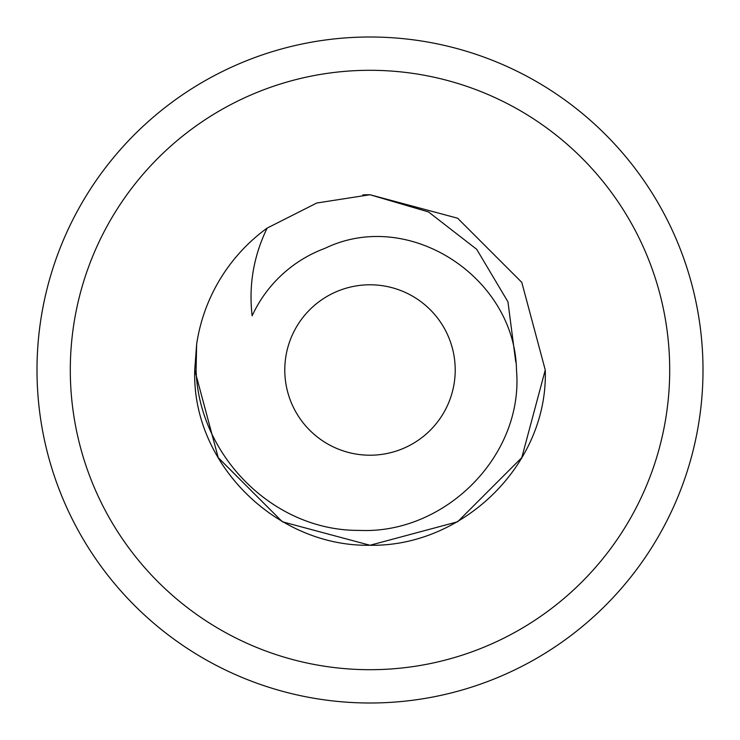<?xml version="1.0" encoding="UTF-8"?>
<svg xmlns="http://www.w3.org/2000/svg" width="740" height="740" viewBox="0 0 740 740"><rect width="100%" height="100%" fill="white"/><g stroke="black" fill="none" stroke-linecap="round" stroke-linejoin="round"><path stroke-width="1.11" d="M669.7 370A299.7 299.7 0 0 0 370 70.3A299.7 299.7 0 0 0 70.3 370A299.7 299.7 0 0 0 370 669.7A299.7 299.7 0 0 0 669.7 370M37 370A333 333 0 0 1 370 37A333 333 0 0 1 703 370A333 333 0 0 1 370 703A333 333 0 0 1 37 370M455.211 370A85.211 85.211 0 0 0 370 284.789A85.211 85.211 0 0 0 284.789 370A85.211 85.211 0 0 0 370 455.211A85.211 85.211 0 0 0 455.211 370M516.483 370C515.086 277.953 409.35 207.487 324.906 248.363A129.731 129.731 0 0 0 252.136 315.804C248.585 285.316 253.589 256.077 267.14 228.096A175.26 175.26 0 0 0 196.627 344.313L196.082 370C198.597 455.193 273.069 531.089 359.252 530.386C444.703 534.447 523.92 455.896 516.483 370M218.217 457.635L194.74 370C191.66 464.285 276.991 547.017 370 545.26C463.009 547.017 548.34 464.285 545.26 370L521.783 457.635L457.635 521.783L370 545.26L457.635 521.783L521.783 457.635L545.26 370C548.34 464.285 463.009 547.017 370 545.26C276.991 547.017 191.66 464.285 194.74 370C191.66 464.285 276.991 547.017 370 545.26C463.009 547.017 548.34 464.285 545.26 370C548.34 464.285 463.009 547.017 370 545.26C276.991 547.017 191.66 464.285 194.74 370C191.66 464.285 276.991 547.017 370 545.26C463.009 547.017 548.34 464.285 545.26 370L521.783 457.635L457.635 521.783L370 545.26L282.365 521.783L218.217 457.635L282.365 521.783L370 545.26L457.635 521.783L521.783 457.635L457.635 521.783L370 545.26L457.635 521.783L521.783 457.635L457.635 521.783L370 545.26L282.365 521.783L218.217 457.635L194.74 370C191.66 464.285 276.991 547.017 370 545.26C463.009 547.017 548.34 464.285 545.26 370C548.34 464.285 463.009 547.017 370 545.26C276.991 547.017 191.66 464.285 194.74 370C191.66 464.285 276.991 547.017 370 545.26C463.009 547.017 548.34 464.285 545.26 370C548.34 464.285 463.009 547.017 370 545.26C276.991 547.017 191.66 464.285 194.74 370C191.66 464.285 276.991 547.017 370 545.26C463.009 547.017 548.34 464.285 545.26 370L521.783 457.635L457.635 521.783L370 545.26L282.365 521.783L218.217 457.635L282.365 521.783L370 545.26L457.635 521.783L521.783 457.635L545.26 370C548.34 464.285 463.009 547.017 370 545.26C276.991 547.017 191.66 464.285 194.74 370C191.66 464.285 276.991 547.017 370 545.26C463.009 547.017 548.34 464.285 545.26 370C548.34 464.285 463.009 547.017 370 545.26C276.991 547.017 191.66 464.285 194.74 370C191.66 464.285 276.991 547.017 370 545.26C463.009 547.017 548.34 464.285 545.26 370L521.783 282.365L457.635 218.217L370 194.74L316.812 203.001L267.14 228.096L316.812 203.001L370 194.74L457.635 218.217L521.783 282.365L545.26 370L521.783 282.365L457.635 218.217L370 194.74L316.812 203.001L267.14 228.096L316.812 203.001L370 194.74L457.635 218.217L521.783 282.365L545.26 370L521.783 282.365L457.635 218.217L370 194.74L316.812 203.001L267.14 228.096L316.812 203.001L370 194.74L457.635 218.217L521.783 282.365L545.26 370L521.783 282.365L457.635 218.217L370 194.74L316.812 203.001L267.14 228.096L316.812 203.001L370 194.74L457.635 218.217L521.783 282.365L545.26 370L521.783 282.365L457.635 218.217L370 194.74L316.812 203.001L267.14 228.096L316.812 203.001L370 194.74L457.635 218.217L521.783 282.365L545.26 370L521.783 282.365L457.635 218.217L370 194.74L316.812 203.001L267.14 228.096L316.812 203.001L370 194.74L457.635 218.217L521.783 282.365L545.26 370L521.783 282.365L457.635 218.217L370 194.74L316.812 203.001L267.14 228.096L316.812 203.001L370 194.74L457.635 218.217L521.783 282.365L545.26 370L521.783 282.365L457.635 218.217L370 194.74L316.812 203.001L267.14 228.096L316.812 203.001L370 194.74L457.635 218.217L521.783 282.365L545.26 370L521.783 282.365L457.635 218.217L370 194.74L316.812 203.001L267.14 228.096L316.812 203.001L370 194.74L457.635 218.217L521.783 282.365L545.26 370L521.783 282.365L457.635 218.217L370 194.74L316.812 203.001L267.14 228.096L316.812 203.001L370 194.74L457.635 218.217L521.783 282.365L545.26 370L521.783 282.365L457.635 218.217L370 194.74L316.812 203.001L267.14 228.096L316.812 203.001L370 194.74L457.635 218.217L521.783 282.365L545.26 370L521.783 282.365L457.635 218.217L370 194.74L316.812 203.001L267.14 228.096L316.812 203.001L370 194.74L457.635 218.217L521.783 282.365L545.26 370L521.783 282.365L457.635 218.217L370 194.74L316.812 203.001L267.14 228.096L316.812 203.001L370 194.74L457.635 218.217L521.783 282.365L545.26 370L521.783 282.365L457.635 218.217L370 194.74L316.812 203.001L267.14 228.096L316.812 203.001L370 194.74L457.635 218.217L521.783 282.365L545.26 370L521.783 282.365L457.635 218.217L370 194.74L316.812 203.001L267.14 228.096L316.812 203.001L370 194.74L457.635 218.217L521.783 282.365L545.26 370L521.783 282.365L457.635 218.217L370 194.74L316.812 203.001L267.14 228.096L316.812 203.001L370 194.74L457.635 218.217L521.783 282.365L545.26 370L521.783 282.365L457.635 218.217L370 194.74L316.812 203.001L267.14 228.096L316.812 203.001L370 194.74L457.635 218.217L521.783 282.365L545.26 370L521.783 282.365L457.635 218.217L370 194.74L316.812 203.001L267.14 228.096L316.812 203.001L370 194.74L457.635 218.217L521.783 282.365L545.26 370L521.783 282.365L457.635 218.217L370 194.74L316.812 203.001L267.14 228.096L316.812 203.001L370 194.74A175.26 175.26 0 0 0 362.785 194.888M194.74 370L196.627 344.313L194.74 370C191.66 464.285 276.991 547.017 370 545.26C463.009 547.017 548.34 464.285 545.26 370C548.34 464.285 463.009 547.017 370 545.26C276.991 547.017 191.66 464.285 194.74 370C191.66 464.285 276.991 547.017 370 545.26C463.009 547.017 548.34 464.285 545.26 370C548.34 464.285 463.009 547.017 370 545.26C276.991 547.017 191.66 464.285 194.74 370C191.66 464.285 276.991 547.017 370 545.26C463.009 547.017 548.34 464.285 545.26 370C548.34 464.285 463.009 547.017 370 545.26C276.991 547.017 191.66 464.285 194.74 370C191.66 464.285 276.991 547.017 370 545.26C463.009 547.017 548.34 464.285 545.26 370C548.34 464.285 463.009 547.017 370 545.26C276.991 547.017 191.66 464.285 194.74 370C191.66 464.285 276.991 547.017 370 545.26C463.009 547.017 548.34 464.285 545.26 370C548.34 464.285 463.009 547.017 370 545.26C276.991 547.017 191.66 464.285 194.74 370C191.66 464.285 276.991 547.017 370 545.26C463.009 547.017 548.34 464.285 545.26 370C548.34 464.285 463.009 547.017 370 545.26C276.991 547.017 191.66 464.285 194.74 370C191.66 464.285 276.991 547.017 370 545.26C463.009 547.017 548.34 464.285 545.26 370C548.34 464.285 463.009 547.017 370 545.26C276.991 547.017 191.66 464.285 194.74 370M370 194.74L457.635 218.217L521.783 282.365L457.635 218.217L370 194.74L428.525 211.945L476.736 249.352L507.954 301.846L515.771 362.054"/></g></svg>
